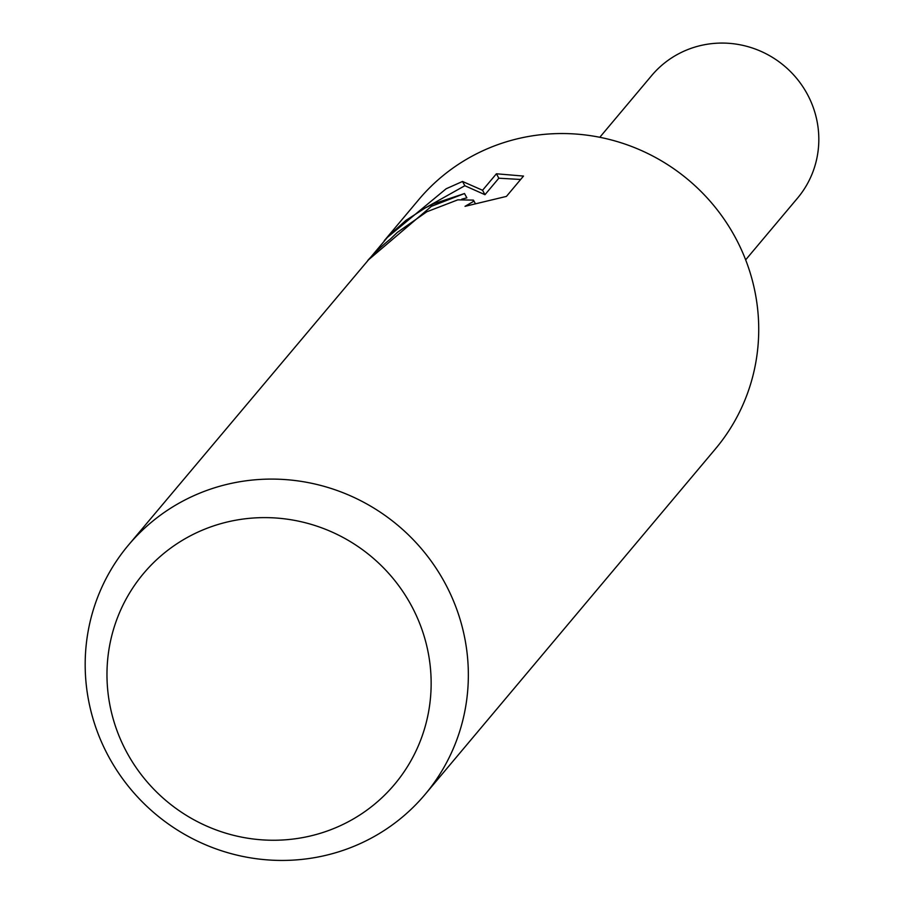 <?xml version="1.0" encoding="UTF-8"?>
<svg xmlns="http://www.w3.org/2000/svg" width="904" height="904" viewBox="0 0 904 904"><rect width="100%" height="100%" fill="white"/><g stroke="black" fill="none" stroke-linecap="round" stroke-linejoin="round"><path stroke-width="1.36" d="M384.279 240.69L418.812 199.569A193.75 188.473 40 0 1 474.747 154.742A193.75 188.473 40 0 1 714.363 206.225A193.75 188.473 40 0 1 715.471 448.859L425.095 794.413A193.75 188.473 40 0 1 369.16 839.24A193.75 188.473 40 0 1 129.543 787.746A193.75 188.473 40 0 1 128.436 545.112A193.75 188.473 40 0 1 184.359 500.296A193.75 188.473 40 0 1 423.987 551.779A193.75 188.473 40 0 1 425.095 794.413M523.518 176.065L506.421 196.405L465.029 206.338L473.063 201.682L473.436 200.112L457.831 199.84L426.824 211.773L397.184 232.531L390.2 239.244A193.75 188.473 -140 0 0 367.792 260.42L431.423 206.315L464.509 193.535L433.468 203.863L425.219 207.965L405.975 220.339L388.957 235.548L128.436 545.112M386.189 238.385L446.158 188.767L462.52 181.467L482.555 190.269L496.409 173.783L523.495 176.077M190.891 535.552A163.918 159.454 40 0 1 411.049 605.002A163.918 159.454 40 0 1 347.238 822.312A163.918 159.454 40 0 1 127.068 752.862A163.918 159.454 40 0 1 190.891 535.552M461.797 199.151L466.859 197.852L464.509 193.535M520.659 179.467L498.827 178.212L484.973 194.699L464.837 185.727L423.795 208.745M498.827 178.212L496.409 173.783M484.973 194.699L482.555 190.269M464.837 185.727L462.52 181.467M599.804 137.284L651.694 75.529A95.259 92.671 40 0 1 679.198 53.494A95.259 92.671 40 0 1 797.012 78.806A95.259 92.671 40 0 1 797.554 198.1L745.653 259.855M473.447 200.112L475.312 203.524"/></g></svg>
